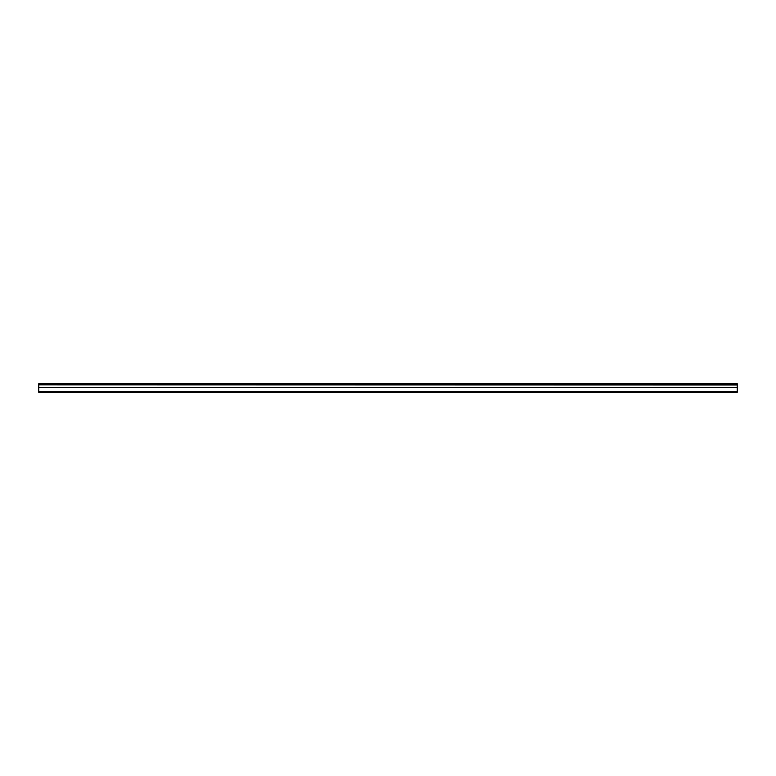 <?xml version="1.0" encoding="UTF-8"?>
<svg xmlns="http://www.w3.org/2000/svg" width="776" height="776" viewBox="0 0 776 776"><rect width="100%" height="100%" fill="white"/><g stroke="black" fill="none" stroke-linecap="round" stroke-linejoin="round"><path stroke-width="1.16" d="M38.8 384.838L38.8 383.703L737.2 383.703L737.2 384.838L38.8 384.838L737.2 384.983L737.2 387.466L38.8 387.466L38.8 392.297L737.2 392.297L737.2 387.466M38.8 384.983L38.8 387.466M38.8 391.725L737.2 391.725M737.2 384.052L38.8 384.052M38.8 387.612L737.2 387.612"/></g></svg>
